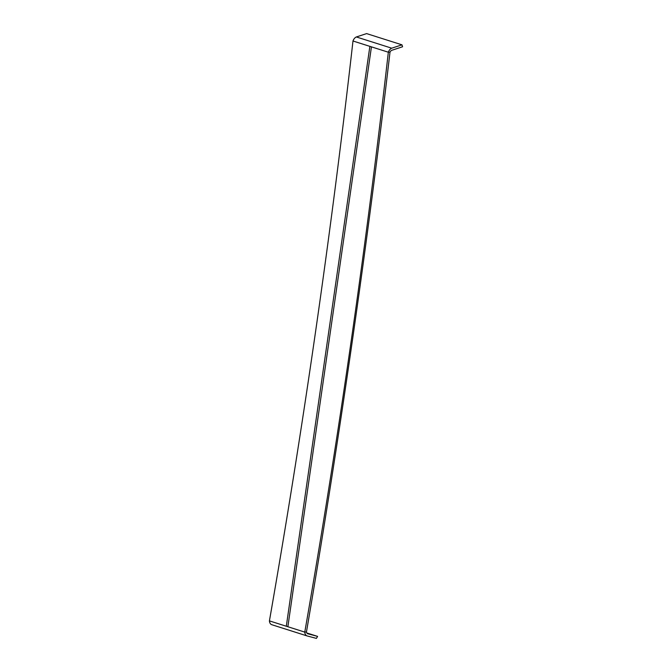 <?xml version="1.0" encoding="UTF-8"?>
<svg xmlns="http://www.w3.org/2000/svg" width="672" height="672" viewBox="0 0 672 672"><rect width="100%" height="100%" fill="white"/><g stroke="black" fill="none" stroke-linecap="round" stroke-linejoin="round"><path stroke-width="1.01" d="M356.362 36.96A5.947 3.998 -72.4 0 0 352.985 41L388.332 52.214L390.004 52.147A3.721 2.503 -72.4 0 1 392.339 50.123L402.578 46.763L401.965 44.831L391.717 48.191L356.362 36.96L366.61 33.6L401.965 44.831M352.985 41C331.12 234.049 303.265 427.342 269.422 620.886L304.769 632.1C338.612 438.564 366.467 245.272 388.332 52.214A5.956 4.007 -72.4 0 1 391.717 48.191M390.004 52.147C367.475 245.011 339.62 438.304 306.44 632.033L304.769 632.1A5.947 3.998 107.6 0 0 307.003 635.905L271.673 624.674A5.947 3.998 107.6 0 1 269.422 620.886M307.003 635.905L316.403 638.4L317.596 636.392L307.516 633.679M306.802 632.957L317.596 636.392M306.44 632.033A3.704 2.486 107.6 0 0 307.835 633.814A3.704 2.486 107.6 0 0 308.196 633.889M369.869 46.36L286.306 626.245M371.44 46.855L287.876 626.741"/></g></svg>
